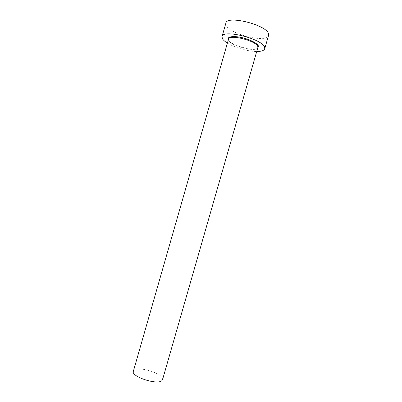 <?xml version="1.0" encoding="UTF-8"?>
<svg xmlns="http://www.w3.org/2000/svg" width="402" height="402" viewBox="0 0 402 402"><rect width="100%" height="100%" fill="white"/><g stroke="black" fill="none" stroke-linecap="round" stroke-linejoin="round"><path stroke-width="0.3" stroke-dasharray="2.01 1.51" d="M133.353 371.282L134.228 370.152C139.414 365.84 164.714 374.272 162.554 379.654M227.391 43.089C234.637 47.642 248.16 51.516 256.722 51.496M225.869 23.19L226.14 25.301C229.653 34.386 267.018 43.421 268.556 35.431M228.522 39.155L228.703 40.431C231.009 46.24 257.009 52.647 257.848 47.562M257.667 48.205C253.069 51.572 230.446 45.084 228.336 39.793"/><path stroke-width="0.6" d="M257.848 47.562L162.554 379.654L161.941 380.583C157.674 385.407 130.796 376.614 133.353 371.282L228.522 39.155C228.989 33.899 256.536 40.838 257.788 46.567L257.848 47.562L258.391 46.129C258.23 44.19 251.295 39.919 243.285 37.939C235.281 35.723 228.346 36.647 228.502 38.11L228.522 39.155M256.722 51.496C261.385 51.491 264.049 50.597 264.717 48.808L264.657 47.441C263.22 39.12 222.613 28.838 222.035 36.567L222.351 38.532C223.135 39.974 224.818 41.491 227.391 43.089M264.717 48.808L268.556 35.431L268.526 33.959C267.27 25.004 226.622 14.834 225.869 23.19L222.035 36.567M228.336 39.793L228.336 39.793C227.582 36.642 231.778 35.838 240.919 37.381C249.24 39.089 257.561 43.295 258.476 46.14L257.667 48.205"/></g></svg>
